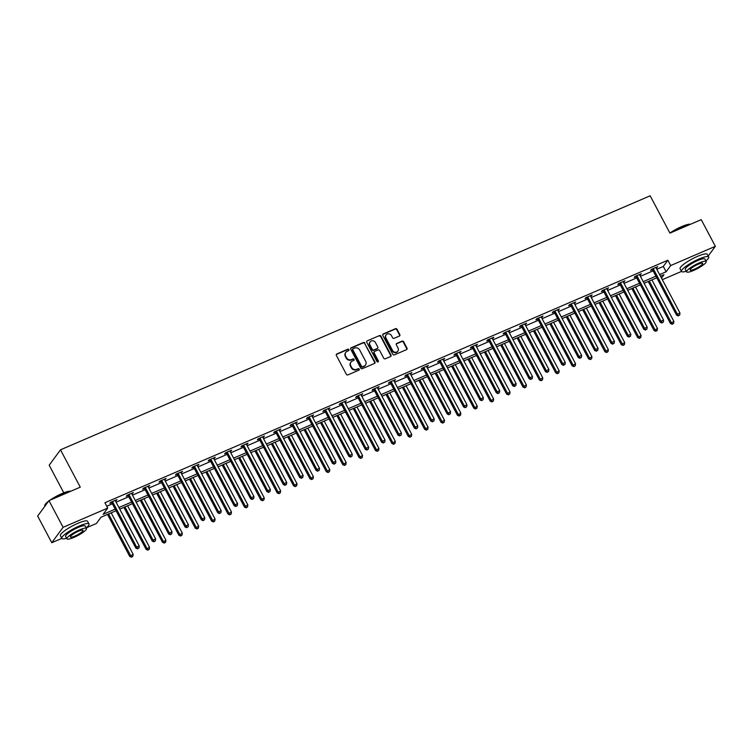 <?xml version="1.0" encoding="UTF-8"?>
<svg xmlns="http://www.w3.org/2000/svg" width="753" height="753" viewBox="0 0 753 753"><rect width="100%" height="100%" fill="white"/><g stroke="black" fill="none" stroke-linecap="round" stroke-linejoin="round"><path stroke-width="1.13" d="M348.903 349.646A0.847 0.772 36.3 0 0 347.792 349.223L336.836 353.948A1.205 1.101 36.3 0 0 336.365 355.435L346.342 374.288A1.205 1.101 36.3 0 0 347.924 374.89L358.88 370.165A0.847 0.772 36.3 0 0 359.219 369.121A0.847 0.772 36.3 0 0 358.108 368.706L356.687 369.309A3.869 3.511 36.3 0 1 351.613 367.379L350.785 365.817A3.869 3.511 36.3 0 1 352.31 361.045L353.722 360.433A0.847 0.772 36.3 0 0 354.061 359.388A0.847 0.772 36.3 0 0 352.95 358.965L351.529 359.576A3.869 3.511 36.3 0 1 346.455 357.647L345.627 356.075A3.869 3.511 36.3 0 1 347.152 351.303L348.573 350.691A0.847 0.772 36.3 0 0 348.903 349.646M348.667 350.634A0.847 0.772 36.3 0 0 347.491 349.637L336.535 354.362A1.205 1.101 36.3 0 0 336.29 354.503M358.983 370.118A0.847 0.772 36.3 0 0 357.797 369.121L356.687 369.309M353.825 360.376A0.847 0.772 36.3 0 0 352.639 359.379L351.529 359.576M399.363 336.073A1.205 1.101 36.3 0 0 399.834 334.586L397.038 329.296A1.205 1.101 36.3 0 0 395.447 328.694L383.286 333.937A1.205 1.101 36.3 0 0 382.806 335.424L392.784 354.277A1.205 1.101 36.3 0 0 394.374 354.879L406.535 349.637A1.205 1.101 36.3 0 0 407.015 348.15L403.636 341.758A1.205 1.101 36.3 0 0 402.046 341.156L396.84 343.396A1.205 1.101 36.3 0 0 396.36 344.893L398.045 348.055A3.228 2.937 36.3 0 1 397.885 351.162A3.228 2.937 36.3 0 1 392.529 350.437L385.96 338.022A3.228 2.937 36.3 0 1 386.11 334.925A3.228 2.937 36.3 0 1 391.475 335.65L392.567 337.721A1.205 1.101 36.3 0 0 394.148 338.323L399.363 336.073M86.181 527.872A15.389 3.031 152.1 0 0 89.005 523.994A15.389 3.031 152.1 0 0 79.234 525.999A15.389 3.031 152.1 0 0 61.802 538.404L51.769 542.706L37.65 516.04L48.973 500.641L80.27 487.163L60.504 449.823L650.159 195.799L669.925 233.129L701.231 219.65L715.35 246.316L708.187 256.058M48.973 500.641L63.092 527.316L107.735 508.087L103.142 514.327L115.209 509.122M656.795 269.254L663.299 266.458L667.883 260.218L104.912 502.75L107.735 508.087M667.883 260.218L670.707 265.545L715.35 246.316M364.97 343.114A1.205 1.101 36.3 0 0 363.388 342.511L351.218 347.745A1.205 1.101 36.3 0 0 350.747 349.241L360.725 368.085A1.205 1.101 36.3 0 0 362.306 368.688L374.476 363.454A1.205 1.101 36.3 0 0 374.956 361.958L364.668 343.528A1.205 1.101 36.3 0 0 363.078 342.926L350.917 348.168A1.205 1.101 36.3 0 0 350.672 348.31M367.257 340.845L379.418 335.603A1.205 1.101 36.3 0 1 380.999 336.205L390.986 355.049A1.205 1.101 36.3 0 1 390.506 356.546L385.301 358.786A1.205 1.101 36.3 0 1 383.719 358.183L379.672 350.54A1.205 1.101 36.3 0 0 378.081 349.938L374.627 351.425A1.205 1.101 36.3 0 0 374.156 352.912L378.364 360.875A0.847 0.772 36.3 0 1 378.326 361.685A0.847 0.772 36.3 0 1 376.924 361.496L366.777 342.333A1.205 1.101 36.3 0 1 367.257 340.845L379.418 335.603M60.504 449.823L49.18 465.213L63.789 492.81M106.747 506.223L112.385 503.795M116.084 502.195L128.772 496.735M132.472 495.135L145.16 489.676M148.859 488.085L161.547 482.617M165.236 481.026L177.924 475.557M181.624 473.966L194.312 468.498M198.011 466.907L210.699 461.438M214.398 459.848L227.086 454.379M230.785 452.788L243.473 447.32M247.163 445.729L259.851 440.26M263.55 438.67L276.238 433.201M279.937 431.61L292.625 426.142M296.324 424.551L309.012 419.082M312.711 417.491L325.4 412.023M329.089 410.432L341.777 404.963M345.476 403.373L358.164 397.904M361.864 396.313L374.552 390.845M378.251 389.254L390.939 383.795M394.638 382.195L407.326 376.735M411.016 375.135L423.704 369.676M427.403 368.076L440.091 362.617M443.79 361.016L456.478 355.557M460.177 353.966L472.865 348.498M476.564 346.907L489.252 341.438M492.942 339.848L505.63 334.379M509.329 332.788L522.017 327.32M525.716 325.729L538.404 320.26M542.104 318.67L554.792 313.201M558.481 311.61L571.169 306.142M574.868 304.551L587.556 299.082M591.256 297.491L603.944 292.023M607.643 290.432L620.331 284.963M624.03 283.373L636.718 277.904M640.408 276.313L653.096 270.845M115.275 500.35L115.294 500.529A1.233 1.12 36.3 0 0 115.425 500.961L116.969 499.615L110.672 502.326L109.91 503.371L111.604 502.637M131.662 493.29L131.681 493.469A1.233 1.12 36.3 0 0 131.813 493.902L133.356 492.556L127.059 495.267L126.288 496.312L127.991 495.578M148.04 486.231L148.068 486.41A1.233 1.12 36.3 0 0 148.2 486.843L149.743 485.497L143.447 488.208L142.675 489.252L144.378 488.518M164.427 479.172L164.446 479.35A1.233 1.12 36.3 0 0 164.587 479.783L166.131 478.437L159.824 481.148L159.062 482.193L160.766 481.459M180.984 472.752L182.518 471.378L176.211 474.089L175.449 475.134L177.143 474.399M197.371 465.693L198.896 464.319L192.599 467.029L191.836 468.074L193.53 467.34M213.588 457.993L213.607 458.172A1.233 1.12 36.3 0 0 213.739 458.605L215.283 457.259L208.986 459.97L208.214 461.015L209.918 460.281M229.966 450.934L229.994 451.113A1.233 1.12 36.3 0 0 230.126 451.546L231.67 450.2L225.363 452.92L224.601 453.955L226.305 453.221M246.353 443.875L246.372 444.054A1.233 1.12 36.3 0 0 246.513 444.486L248.057 443.141L241.751 445.861L240.988 446.896L242.692 446.162M262.741 436.815L262.759 436.994A1.233 1.12 36.3 0 0 262.901 437.427L264.444 436.081L258.138 438.801L257.375 439.837L259.07 439.103M279.297 430.396L280.822 429.022L274.525 431.742L273.763 432.777L275.457 432.043M295.675 423.337L297.209 421.962L290.912 424.683L290.14 425.718L291.844 424.984M311.893 415.637L311.921 415.825A1.233 1.12 36.3 0 0 312.053 416.249L313.596 414.903L307.29 417.623L306.527 418.659L308.231 417.924M328.28 408.578L328.299 408.766A1.233 1.12 36.3 0 0 328.44 409.19L329.983 407.844L323.677 410.564L322.915 411.599L324.618 410.874M344.667 401.518L344.686 401.707A1.233 1.12 36.3 0 0 344.818 402.14L346.371 400.784L340.064 403.504L339.302 404.54L340.996 403.815M361.054 394.459L361.073 394.647A1.233 1.12 36.3 0 0 361.205 395.08L362.748 393.734L356.451 396.445L355.689 397.48L357.383 396.756M377.441 387.4L377.46 387.588A1.233 1.12 36.3 0 0 377.592 388.021L379.136 386.675L372.839 389.386L372.067 390.431L373.77 389.696M393.988 380.98L395.523 379.616L389.216 382.326L388.454 383.371L390.158 382.637M410.206 373.281L410.225 373.469A1.233 1.12 36.3 0 0 410.366 373.902L411.91 372.556L405.603 375.267L404.841 376.312L406.545 375.578M426.593 366.231L426.612 366.41A1.233 1.12 36.3 0 0 426.744 366.843L428.297 365.497L421.991 368.208L421.228 369.252L422.922 368.518M442.98 359.172L442.999 359.35A1.233 1.12 36.3 0 0 443.131 359.783L444.675 358.437L438.378 361.148L437.615 362.193L439.31 361.459M459.358 352.112L459.386 352.291A1.233 1.12 36.3 0 0 459.518 352.724L461.062 351.378L454.765 354.089L453.993 355.134L455.697 354.399M475.745 345.053L475.774 345.232A1.233 1.12 36.3 0 0 475.905 345.665L477.449 344.319L471.143 347.029L470.38 348.074L472.084 347.34M492.302 338.634L493.836 337.259L487.53 339.97L486.767 341.015L488.471 340.281M508.689 331.574L510.223 330.2L503.917 332.911L503.155 333.956L504.849 333.221M524.907 323.875L524.926 324.054A1.233 1.12 36.3 0 0 525.057 324.487L526.601 323.141L520.304 325.851L519.532 326.896L521.236 326.162M541.285 316.815L541.313 316.994A1.233 1.12 36.3 0 0 541.445 317.427L542.988 316.081L536.691 318.801L535.92 319.837L537.623 319.103M557.672 309.756L557.691 309.935A1.233 1.12 36.3 0 0 557.832 310.368L559.375 309.022L553.069 311.742L552.307 312.777L554.01 312.043M574.059 302.697L574.078 302.875A1.233 1.12 36.3 0 0 574.219 303.308L575.763 301.962L569.456 304.683L568.694 305.718L570.388 304.984M590.616 296.277L592.14 294.903L585.843 297.623L585.081 298.659L586.775 297.924M607.003 289.218L608.528 287.844L602.231 290.564L601.459 291.599L603.162 290.865M623.211 281.518L623.239 281.707A1.233 1.12 36.3 0 0 623.371 282.13L624.915 280.784L618.618 283.505L617.846 284.54L619.55 283.806M639.598 274.459L639.617 274.647A1.233 1.12 36.3 0 0 639.758 275.071L641.302 273.725L634.995 276.445L634.233 277.481L635.937 276.756M655.985 267.4L656.004 267.588A1.233 1.12 36.3 0 0 656.145 268.021L657.689 266.666L651.383 269.386L650.62 270.421L652.314 269.696M51.769 542.706L63.092 527.316M705.881 260.905A15.389 3.031 152.1 0 0 708.705 257.027A15.389 3.031 152.1 0 0 698.925 259.032A15.389 3.031 152.1 0 0 681.503 271.428L662.32 279.683M116.066 510.741L100.996 517.236L96.412 523.476L86.19 527.881M661.482 278.102L663.977 274.704L660.475 276.21M656.785 277.801L644.097 283.269M640.398 284.86L627.71 290.329M624.011 291.919L611.323 297.388M607.624 298.979L594.936 304.447M591.237 306.038L578.549 311.507M574.859 313.097L562.171 318.566M558.472 320.157L545.784 325.625M542.085 327.216L529.397 332.685M525.698 334.276L513.009 339.735M509.31 341.335L496.622 346.794M492.933 348.394L480.245 353.854M476.545 355.454L463.857 360.913M460.158 362.513L447.47 367.972M443.771 369.563L431.083 375.032M427.393 376.622L414.705 382.091M411.006 383.682L398.318 389.15M394.619 390.741L381.931 396.21M378.232 397.8L365.544 403.269M361.845 404.86L349.157 410.329M345.467 411.919L332.779 417.388M329.08 418.979L316.392 424.447M312.693 426.038L300.005 431.507M296.305 433.097L283.617 438.566M279.918 440.157L267.23 445.625M263.541 447.216L250.853 452.685M247.153 454.275L234.465 459.744M230.766 461.335L218.078 466.804M214.379 468.394L201.691 473.853M197.992 475.454L185.304 480.913M181.614 482.513L168.926 487.972M165.227 489.572L152.539 495.032M148.84 496.632L136.152 502.091M132.453 503.682L119.765 509.15M659.619 274.591L666.123 271.786L670.707 265.545M118.908 507.531L131.596 502.063M135.295 500.472L147.983 495.003M151.682 493.413L164.37 487.944M168.07 486.353L180.758 480.894M184.447 479.294L197.135 473.835M200.835 472.235L213.523 466.775M217.222 465.175L229.91 459.716M233.609 458.116L246.297 452.657M249.987 451.066L262.675 445.597M266.374 444.006L279.062 438.538M282.761 436.947L295.449 431.478M299.148 429.888L311.836 424.419M315.535 422.828L328.223 417.36M331.913 415.769L344.601 410.3M348.3 408.71L360.988 403.241M364.687 401.65L377.375 396.182M381.074 394.591L393.763 389.122M397.462 387.531L410.15 382.063M413.839 380.472L426.527 375.003M430.227 373.413L442.915 367.944M446.614 366.353L459.302 360.885M463.001 359.294L475.689 353.825M479.388 352.235L492.076 346.775M495.766 345.175L508.454 339.716M512.153 338.116L524.841 332.657M528.54 331.056L541.228 325.597M544.927 323.997L557.615 318.538M561.314 316.947L574.002 311.478M577.692 309.888L590.38 304.419M594.079 302.828L606.767 297.36M610.467 295.769L623.155 290.3M626.854 288.71L639.542 283.241M643.241 281.65L655.929 276.182M663.299 266.458L666.123 271.786M116.207 500.651L115.906 500.077M132.594 493.591L132.283 493.017M148.981 486.532L148.67 485.958M165.368 479.473L165.058 478.899M181.746 472.413L181.445 471.839M198.133 465.354L197.832 464.78M214.52 458.304L214.21 457.72M230.907 451.245L230.597 450.661M247.295 444.185L246.984 443.602M263.672 437.126L263.371 436.542M280.06 430.067L279.758 429.483M296.447 423.007L296.136 422.424M312.834 415.948L312.523 415.364M329.221 408.888L328.91 408.305M345.599 401.829L345.298 401.245M361.986 394.77L361.685 394.196M378.373 387.71L378.062 387.136M394.76 380.651L394.45 380.077M411.138 373.592L410.837 373.017M427.525 366.532L427.224 365.958M443.912 359.473L443.611 358.899M460.299 352.413L459.989 351.839M476.687 345.354L476.376 344.78M493.064 338.295L492.763 337.721M509.452 331.235L509.15 330.661M525.839 324.185L525.528 323.602M542.226 317.126L541.915 316.542M558.613 310.067L558.302 309.483M574.991 303.007L574.69 302.424M591.378 295.948L591.077 295.364M607.765 288.888L607.455 288.305M624.152 281.829L623.842 281.245M640.539 274.77L640.229 274.186M656.917 267.71L656.616 267.136M345.665 352.573A3.869 3.511 36.3 0 0 345.316 356.489L345.627 356.075M351.227 359.99A3.869 3.511 36.3 0 1 346.154 358.061L345.316 356.489M350.823 362.315A3.869 3.511 36.3 0 0 350.474 366.231L350.785 365.817M356.385 369.732A3.869 3.511 36.3 0 1 351.312 367.803L350.474 366.231M374.712 363.304A1.205 1.101 36.3 0 0 374.646 362.372L364.668 343.528M353.129 348.724A0.847 0.772 36.3 0 0 352.799 349.769L361.562 366.316A0.847 0.772 36.3 0 0 362.664 366.739L364.16 366.09A3.869 3.511 36.3 0 0 365.685 361.318L359.699 350.013A3.869 3.511 36.3 0 0 354.625 348.084L353.129 348.724M352.724 349.194A0.847 0.772 36.3 0 0 352.489 350.183L352.799 349.769M365.346 365.233A3.869 3.511 36.3 0 1 363.859 366.504L362.362 367.153A0.847 0.772 36.3 0 1 361.252 366.73L352.489 350.183M390.741 356.404A1.205 1.101 36.3 0 0 390.675 355.472L380.698 336.619A1.205 1.101 36.3 0 0 379.117 336.017M374.081 351.98A1.205 1.101 36.3 0 0 373.846 353.336L378.062 361.289L378.364 360.875M378.128 361.864A0.847 0.772 36.3 0 0 378.062 361.289M375.465 342.606A3.228 2.937 36.3 0 0 370.109 341.881A3.228 2.937 36.3 0 0 369.949 344.987L372.264 349.354A1.205 1.101 36.3 0 0 373.855 349.957L377.309 348.47A1.205 1.101 36.3 0 0 377.78 346.982L375.465 342.606M369.958 342.097A3.228 2.937 36.3 0 0 369.648 345.401L369.949 344.987M377.545 348.328A1.205 1.101 36.3 0 1 376.999 348.884L373.544 350.371A1.205 1.101 36.3 0 1 371.963 349.769L369.648 345.401M385.969 335.132A3.228 2.937 36.3 0 0 385.649 338.445L385.96 338.022M397.725 351.359A3.228 2.937 36.3 0 1 392.219 350.851L385.649 338.445M406.78 349.496A1.205 1.101 36.3 0 0 406.705 348.564L403.326 342.173A1.205 1.101 36.3 0 0 401.744 341.57L396.539 343.81A1.205 1.101 36.3 0 0 396.294 343.961M399.598 335.932A1.205 1.101 36.3 0 0 399.532 335L396.727 329.71A1.205 1.101 36.3 0 0 395.146 329.108L382.976 334.351A1.205 1.101 36.3 0 0 382.74 334.492M107.5 514.44L129.751 556.467L133.149 554.302L111.199 512.84M108.573 513.979L131.502 557.201L132.867 556.335L131.813 556.787M133.149 554.302L132.867 556.335M131.502 557.201L129.751 556.467M112.799 502.091L112.037 503.126L135.879 548.146L136.641 547.111L112.799 502.091A1.233 1.12 36.3 0 0 112.517 501.724L112.376 501.592M137.931 548.466L138.985 548.015L137.931 548.466L136.641 547.111L139.267 545.981L115.425 500.961M112.037 503.126A1.233 1.12 36.3 0 0 111.755 502.769L111.068 502.157M135.879 548.146L137.63 548.881M138.985 548.015L139.267 545.981M48.004 501.959A15.389 3.031 152.1 0 0 44.738 505.498L44.898 505.018A15.022 2.956 -27.9 0 1 48.578 501.187M49.802 500.293A15.022 2.956 -27.9 0 1 61.915 493.582A15.022 2.956 -27.9 0 1 70.829 491.229M70.669 491.295A15.389 3.031 152.1 0 0 62.17 493.78A15.389 3.031 152.1 0 0 51.148 499.71M44.738 505.498A15.389 3.031 152.1 0 0 44.747 506.185L44.813 506.298M89.005 523.994L87.593 521.33A15.389 3.031 152.1 0 0 77.823 523.335A15.389 3.031 152.1 0 0 60.391 535.731L61.802 538.404A15.389 3.031 152.1 0 0 66.593 538.244M66.913 538.837L65.615 536.381A11.079 2.184 -27.9 0 1 78.161 527.458A11.079 2.184 -27.9 0 1 85.202 526.018L86.501 528.465A11.079 2.184 152.1 0 0 79.46 529.905A11.079 2.184 152.1 0 0 66.913 538.837A11.079 2.184 152.1 0 0 73.954 537.397A11.079 2.184 152.1 0 0 86.501 528.465M74.933 536.061A7.144 1.402 152.1 0 0 83.018 530.31A7.144 1.402 152.1 0 0 78.481 531.241A7.144 1.402 152.1 0 0 70.396 536.993A7.144 1.402 152.1 0 0 74.933 536.061M669.888 233.044A15.022 2.956 -27.9 0 1 681.606 226.615A15.022 2.956 -27.9 0 1 690.52 224.262M690.369 224.328A15.389 3.031 152.1 0 0 681.87 226.813A15.389 3.031 152.1 0 0 670.838 232.743M708.705 257.027L707.293 254.363A15.389 3.031 152.1 0 0 697.513 256.359A15.389 3.031 152.1 0 0 680.091 268.765L681.503 271.428A15.389 3.031 152.1 0 0 686.294 271.268M686.614 271.871L685.315 269.414A11.079 2.184 -27.9 0 1 697.862 260.482A11.079 2.184 -27.9 0 1 704.893 259.041L706.192 261.498A11.079 2.184 152.1 0 0 699.16 262.938A11.079 2.184 152.1 0 0 686.614 271.871A11.079 2.184 152.1 0 0 693.645 270.431A11.079 2.184 152.1 0 0 706.192 261.498M694.624 269.094A7.144 1.402 152.1 0 0 702.709 263.343A7.144 1.402 152.1 0 0 698.182 264.265A7.144 1.402 152.1 0 0 690.096 270.026A7.144 1.402 152.1 0 0 694.624 269.094M123.887 507.381L146.138 549.408L149.527 547.243L127.586 505.781M124.96 506.92L147.889 550.142L149.245 549.276L148.2 549.728M149.527 547.243L149.245 549.276M147.889 550.142L146.138 549.408M140.274 500.321L162.526 542.348L165.914 540.183L143.964 498.731M141.338 499.86L163.288 541.313L164.587 542.668L164.276 543.092L165.632 542.216L164.587 542.668M165.914 540.183L165.632 542.216M164.276 543.092L162.526 542.348M129.187 495.032L128.424 496.076L152.257 541.087L153.028 540.052L129.187 495.032A1.233 1.12 36.3 0 0 128.904 494.665L128.754 494.533M154.318 541.407L155.372 540.955L154.318 541.407L153.028 540.052L155.655 538.922L131.813 493.902M128.424 496.076A1.233 1.12 36.3 0 0 128.132 495.709L127.455 495.098M152.257 541.087L154.007 541.831M155.372 540.955L155.655 538.922M145.574 487.972L144.811 489.017L168.644 534.028L169.406 532.992L145.574 487.972A1.233 1.12 36.3 0 0 145.291 487.605L145.141 487.473M170.705 534.348L171.75 533.896L170.705 534.348L169.406 532.992L172.032 531.863L148.2 486.843M144.811 489.017A1.233 1.12 36.3 0 0 144.52 488.65L143.842 488.038M168.644 534.028L170.394 534.771M171.75 533.896L172.032 531.863M156.652 493.262L178.913 535.289L182.301 533.124L160.351 491.671M157.725 492.801L180.664 536.032L182.019 535.157L180.965 535.609M182.301 533.124L182.019 535.157M180.664 536.032L178.913 535.289M173.039 486.203L195.3 528.239L198.688 526.065L176.739 484.612M174.112 485.741L197.051 528.973L198.406 528.098L197.352 528.55M198.688 526.065L198.406 528.098M197.051 528.973L195.3 528.239M189.427 479.143L211.678 521.18L215.076 519.005L193.126 477.553M190.5 478.682L213.428 521.914L214.793 521.038L213.739 521.5M215.076 519.005L214.793 521.038M213.428 521.914L211.678 521.18M161.961 480.913L161.198 481.958L185.031 526.968L185.793 525.933L161.961 480.913A1.233 1.12 36.3 0 0 161.669 480.546L161.528 480.423M187.092 527.288L188.137 526.836L187.092 527.288L185.793 525.933L188.419 524.803L164.587 479.783M161.198 481.958A1.233 1.12 36.3 0 0 160.907 481.591L160.229 480.979M185.031 526.968L186.782 527.712M188.137 526.836L188.419 524.803M178.348 473.853L177.576 474.898L201.418 519.918L202.181 518.873L178.348 473.853A1.233 1.12 36.3 0 0 178.056 473.486L177.915 473.364M203.47 520.229L204.524 519.777L203.47 520.229L202.181 518.873L204.807 517.744L180.974 472.724A1.233 1.12 36.3 0 1 180.833 472.291L180.814 472.112M177.576 474.898A1.233 1.12 36.3 0 0 177.294 474.531L176.616 473.919M201.418 519.918L203.169 520.652M204.524 519.777L204.807 517.744M194.726 466.794L193.963 467.839L217.805 512.859L218.568 511.814L194.726 466.794A1.233 1.12 36.3 0 0 194.443 466.427L194.302 466.305M219.857 513.179L220.911 512.718L219.857 513.179L218.568 511.814L221.194 510.685L197.352 465.665A1.233 1.12 36.3 0 1 197.22 465.232L197.201 465.053M193.963 467.839A1.233 1.12 36.3 0 0 193.681 467.472L192.994 466.86M217.805 512.859L219.556 513.593M220.911 512.718L221.194 510.685M211.113 459.735L210.351 460.78L234.183 505.8L234.955 504.755L211.113 459.735A1.233 1.12 36.3 0 0 210.831 459.368L210.68 459.245M236.244 506.12L237.289 505.668L236.244 506.12L234.955 504.755L237.581 503.625L213.739 458.605M210.351 460.78A1.233 1.12 36.3 0 0 210.059 460.412L209.381 459.801M234.183 505.8L235.934 506.534M237.289 505.668L237.581 503.625M227.5 452.675L226.738 453.72L250.57 498.74L251.333 497.695L227.5 452.675A1.233 1.12 36.3 0 0 227.218 452.318L227.067 452.186M252.631 499.06L253.676 498.608L252.631 499.06L251.333 497.695L253.959 496.566L230.126 451.546M226.738 453.72A1.233 1.12 36.3 0 0 226.446 453.353L225.768 452.741M250.57 498.74L252.321 499.474M253.676 498.608L253.959 496.566M243.887 445.616L243.115 446.661L266.957 491.681L267.72 490.636L243.887 445.616A1.233 1.12 36.3 0 0 243.596 445.258L243.454 445.127M269.009 492.001L270.063 491.549L269.009 492.001L267.72 490.636L270.346 489.506L246.513 444.486M243.115 446.661A1.233 1.12 36.3 0 0 242.833 446.294L242.155 445.682M266.957 491.681L268.708 492.415M270.063 491.549L270.346 489.506M260.274 438.557L259.503 439.601L283.344 484.621L284.107 483.577L260.274 438.557A1.233 1.12 36.3 0 0 259.983 438.199L259.841 438.067M285.396 484.941L286.451 484.49L285.396 484.941L284.107 483.577L286.733 482.447L262.901 437.427M259.503 439.601A1.233 1.12 36.3 0 0 259.22 439.234L258.543 438.623M283.344 484.621L285.095 485.356M286.451 484.49L286.733 482.447M276.652 431.507L275.89 432.542L299.722 477.562L300.494 476.517L276.652 431.507A1.233 1.12 36.3 0 0 276.37 431.14L276.219 431.008M301.784 477.882L302.838 477.43L301.784 477.882L300.494 476.517L303.12 475.388L279.278 430.368A1.233 1.12 36.3 0 1 279.147 429.944L279.128 429.756M275.89 432.542A1.233 1.12 36.3 0 0 275.607 432.175L274.92 431.563M299.722 477.562L301.482 478.296M302.838 477.43L303.12 475.388M293.039 424.447L292.277 425.483L316.109 470.503L316.881 469.458L293.039 424.447A1.233 1.12 36.3 0 0 292.757 424.08L292.606 423.948M318.171 470.823L319.216 470.371L318.171 470.823L316.881 469.458L319.507 468.328L295.665 423.308A1.233 1.12 36.3 0 1 295.534 422.885L295.515 422.697M292.277 425.483A1.233 1.12 36.3 0 0 291.985 425.116L291.307 424.504M316.109 470.503L317.86 471.237M319.216 470.371L319.507 468.328M309.427 417.388L308.664 418.423L332.497 463.443L333.259 462.398L309.427 417.388A1.233 1.12 36.3 0 0 309.135 417.021L308.994 416.889M334.558 463.763L335.603 463.311L334.558 463.763L333.259 462.398L335.885 461.269L312.053 416.249M308.664 418.423A1.233 1.12 36.3 0 0 308.372 418.056L307.695 417.454M332.497 463.443L334.247 464.177M335.603 463.311L335.885 461.269M325.814 410.329L325.042 411.364L348.884 456.384L349.646 455.349L325.814 410.329A1.233 1.12 36.3 0 0 325.522 409.961L325.381 409.83M350.936 456.704L351.99 456.252L350.936 456.704L349.646 455.349L352.272 454.21L328.44 409.19M325.042 411.364A1.233 1.12 36.3 0 0 324.759 410.997L324.082 410.394M348.884 456.384L350.634 457.118M351.99 456.252L352.272 454.21M342.201 403.269L341.429 404.305L365.271 449.325L366.033 448.289L342.201 403.269A1.233 1.12 36.3 0 0 341.909 402.902L341.768 402.77M367.323 449.645L368.377 449.193L367.323 449.645L366.033 448.289L368.659 447.15L344.818 402.14M341.429 404.305A1.233 1.12 36.3 0 0 341.147 403.937L340.469 403.335M365.271 449.325L367.022 450.059M368.377 449.193L368.659 447.15M358.579 396.21L357.816 397.245L381.649 442.265L382.42 441.23L358.579 396.21A1.233 1.12 36.3 0 0 358.296 395.843L358.146 395.711M383.71 442.585L384.764 442.133L383.71 442.585L382.42 441.23L385.047 440.091L361.205 395.08M357.816 397.245A1.233 1.12 36.3 0 0 357.534 396.878L356.847 396.276M381.649 442.265L383.409 442.999M384.764 442.133L385.047 440.091M374.966 389.15L374.203 390.186L398.036 435.206L398.808 434.17L374.966 389.15A1.233 1.12 36.3 0 0 374.683 388.783L374.533 388.652M400.097 435.526L401.142 435.074L400.097 435.526L398.808 434.17L401.424 433.031L377.592 388.021M374.203 390.186A1.233 1.12 36.3 0 0 373.912 389.819L373.234 389.216M398.036 435.206L399.787 435.94M401.142 435.074L401.424 433.031M391.353 382.091L390.591 383.126L414.423 428.146L415.185 427.111L391.353 382.091A1.233 1.12 36.3 0 0 391.061 381.724L390.92 381.592M416.484 428.466L417.529 428.015L416.484 428.466L415.185 427.111L417.811 425.982L393.979 380.962A1.233 1.12 36.3 0 1 393.847 380.529L393.819 380.34M390.591 383.126A1.233 1.12 36.3 0 0 390.299 382.769L389.621 382.157M414.423 428.146L416.174 428.881M417.529 428.015L417.811 425.982M407.74 375.032L406.968 376.067L430.81 421.087L431.573 420.052L407.74 375.032A1.233 1.12 36.3 0 0 407.448 374.665L407.307 374.533M432.862 421.407L433.916 420.955L432.862 421.407L431.573 420.052L434.199 418.922L410.366 373.902M406.968 376.067A1.233 1.12 36.3 0 0 406.686 375.709L406.008 375.098M430.81 421.087L432.561 421.821M433.916 420.955L434.199 418.922M424.118 367.972L423.355 369.008L447.197 414.028L447.96 412.992L424.118 367.972A1.233 1.12 36.3 0 0 423.835 367.605L423.694 367.473M449.249 414.348L450.303 413.896L449.249 414.348L447.96 412.992L450.586 411.863L426.744 366.843M423.355 369.008A1.233 1.12 36.3 0 0 423.073 368.65L422.386 368.038M447.197 414.028L448.948 414.762M450.303 413.896L450.586 411.863M440.505 360.913L439.743 361.958L463.575 406.968L464.347 405.933L440.505 360.913A1.233 1.12 36.3 0 0 440.223 360.546L440.072 360.414M465.636 407.288L466.691 406.836L465.636 407.288L464.347 405.933L466.973 404.803L443.131 359.783M439.743 361.958A1.233 1.12 36.3 0 0 439.46 361.591L438.773 360.979M463.575 406.968L465.326 407.712M466.691 406.836L466.973 404.803M456.892 353.854L456.13 354.898L479.962 399.909L480.725 398.874L456.892 353.854A1.233 1.12 36.3 0 0 456.61 353.486L456.459 353.355M482.024 400.229L483.068 399.777L482.024 400.229L480.725 398.874L483.351 397.744L459.518 352.724M456.13 354.898A1.233 1.12 36.3 0 0 455.838 354.531L455.16 353.919M479.962 399.909L481.713 400.652M483.068 399.777L483.351 397.744M205.814 472.084L228.065 514.12L231.453 511.946L209.503 470.493M206.887 471.623L229.816 514.854L231.171 513.979L230.126 514.44M231.453 511.946L231.171 513.979M229.816 514.854L228.065 514.12M222.191 465.025L244.452 507.061L247.841 504.887L225.891 463.434M223.264 464.563L246.203 507.795L247.558 506.929L246.513 507.381M247.841 504.887L247.558 506.929M246.203 507.795L244.452 507.061M238.579 457.965L260.839 500.001L264.228 497.827L242.278 456.374M239.652 457.504L262.59 500.736L263.945 499.87L262.891 500.321M264.228 497.827L263.945 499.87M262.59 500.736L260.839 500.001M254.966 450.906L277.226 492.942L280.615 490.768L258.665 449.315M256.039 450.445L278.977 493.676L280.332 492.81L279.278 493.262M280.615 490.768L280.332 492.81M278.977 493.676L277.226 492.942M271.353 443.846L293.604 485.883L297.002 483.708L275.052 442.256M272.426 443.385L295.355 486.617L296.71 485.751L295.665 486.203M297.002 483.708L296.71 485.751M295.355 486.617L293.604 485.883M287.74 436.787L309.991 478.823L313.38 476.649L291.43 435.196M288.804 436.326L311.742 479.557L313.097 478.692L312.053 479.143M313.38 476.649L313.097 478.692M311.742 479.557L309.991 478.823M304.118 429.728L326.378 471.764L329.767 469.59L307.817 428.137M305.191 429.266L328.129 472.498L329.485 471.632L328.43 472.084M329.767 469.59L329.485 471.632M328.129 472.498L326.378 471.764M320.505 422.668L342.766 464.705L346.154 462.53L324.204 421.078M321.578 422.207L344.516 465.439L345.872 464.573L344.818 465.025M346.154 462.53L345.872 464.573M344.516 465.439L342.766 464.705M336.892 415.609L359.143 457.645L362.541 455.471L340.591 414.018M337.965 415.148L360.903 458.379L362.259 457.513L361.205 457.965M362.541 455.471L362.259 457.513M360.903 458.379L359.143 457.645M353.279 408.55L375.531 450.586L378.928 448.411L356.978 406.959M354.352 408.088L377.281 451.32L378.637 450.454L377.592 450.906M378.928 448.411L378.637 450.454M377.281 451.32L375.531 450.586M369.667 401.5L391.918 443.526L395.306 441.352L373.356 399.899M370.73 401.029L393.668 444.261L395.024 443.395L393.979 443.846M395.306 441.352L395.024 443.395M393.668 444.261L391.918 443.526M386.044 394.44L408.305 436.467L411.693 434.302L389.743 392.84M387.117 393.979L410.056 437.201L411.411 436.335L410.357 436.787M411.693 434.302L411.411 436.335M410.056 437.201L408.305 436.467M402.431 387.381L424.692 429.408L428.081 427.243L406.131 385.781M403.504 386.92L426.443 430.142L427.798 429.276L426.744 429.728M428.081 427.243L427.798 429.276M426.443 430.142L424.692 429.408M418.819 380.321L441.07 422.348L444.468 420.183L422.518 378.721M419.892 379.86L442.83 423.082L444.185 422.217L443.131 422.668M444.468 420.183L444.185 422.217M442.83 423.082L441.07 422.348M435.206 373.262L457.457 415.289L460.845 413.124L438.905 371.671M436.279 372.801L458.229 414.254L459.518 415.609L459.208 416.033L460.563 415.157L459.518 415.609M460.845 413.124L460.563 415.157M459.208 416.033L457.457 415.289M451.593 366.203L473.844 408.23L477.233 406.065L455.283 364.612M452.657 365.742L474.606 407.194L475.905 408.55L475.595 408.973L476.95 408.098L475.905 408.55M477.233 406.065L476.95 408.098M475.595 408.973L473.844 408.23M467.971 359.143L490.231 401.17L493.62 399.005L471.67 357.553M469.044 358.682L491.982 401.914L493.337 401.038L492.283 401.49M493.62 399.005L493.337 401.038M491.982 401.914L490.231 401.17M484.358 352.084L506.618 394.12L510.007 391.946L488.057 350.493M485.431 351.623L508.369 394.854L509.725 393.979L508.67 394.431M510.007 391.946L509.725 393.979M508.369 394.854L506.618 394.12M500.745 345.025L522.996 387.061L526.394 384.887L504.444 343.434M501.818 344.563L524.747 387.795L526.112 386.92L525.057 387.381M526.394 384.887L526.112 386.92M524.747 387.795L522.996 387.061M517.132 337.965L539.383 380.001L542.772 377.827L520.831 336.375M518.205 337.504L541.134 380.736L542.489 379.86L541.445 380.321M542.772 377.827L542.489 379.86M541.134 380.736L539.383 380.001M473.279 346.794L472.517 347.839L496.349 392.85L497.112 391.814L473.279 346.794A1.233 1.12 36.3 0 0 472.988 346.427L472.846 346.305M498.411 393.17L499.455 392.718L498.411 393.17L497.112 391.814L499.738 390.685L475.905 345.665M472.517 347.839A1.233 1.12 36.3 0 0 472.225 347.472L471.547 346.86M496.349 392.85L498.1 393.593M499.455 392.718L499.738 390.685M489.666 339.735L488.895 340.78L512.737 385.8L513.499 384.755L489.666 339.735A1.233 1.12 36.3 0 0 489.375 339.368L489.234 339.245M514.788 386.11L515.843 385.658L514.788 386.11L513.499 384.755L516.125 383.625L492.293 338.605A1.233 1.12 36.3 0 1 492.151 338.172L492.133 337.993M488.895 340.78A1.233 1.12 36.3 0 0 488.612 340.412L487.935 339.801M512.737 385.8L514.487 386.534M515.843 385.658L516.125 383.625M506.044 332.675L505.282 333.72L529.124 378.74L529.886 377.695L506.044 332.675A1.233 1.12 36.3 0 0 505.762 332.308L505.621 332.186M531.176 379.06L532.23 378.599L531.176 379.06L529.886 377.695L532.512 376.566L508.67 331.546A1.233 1.12 36.3 0 1 508.539 331.113L508.52 330.934M505.282 333.72A1.233 1.12 36.3 0 0 504.999 333.353L504.312 332.741M529.124 378.74L530.874 379.474M532.23 378.599L532.512 376.566M522.431 325.616L521.669 326.661L545.501 371.681L546.273 370.636L522.431 325.616A1.233 1.12 36.3 0 0 522.149 325.249L521.998 325.127M547.563 372.001L548.617 371.549L547.563 372.001L546.273 370.636L548.899 369.507L525.057 324.487M521.669 326.661A1.233 1.12 36.3 0 0 521.387 326.294L520.7 325.682M545.501 371.681L547.252 372.415M548.617 371.549L548.899 369.507M533.519 330.906L555.77 372.942L559.159 370.768L537.209 329.315M534.583 330.445L557.521 373.676L558.877 372.81L557.832 373.262M559.159 370.768L558.877 372.81M557.521 373.676L555.77 372.942M549.897 323.846L572.158 365.883L575.546 363.708L553.596 322.256M550.97 323.385L573.908 366.617L575.264 365.751L574.21 366.203M575.546 363.708L575.264 365.751M573.908 366.617L572.158 365.883M566.284 316.787L588.545 358.823L591.933 356.649L569.983 315.196M567.357 316.326L590.296 359.558L591.651 358.692L590.597 359.143M591.933 356.649L591.651 358.692M590.296 359.558L588.545 358.823M582.671 309.728L604.923 351.764L608.32 349.59L586.371 308.137M583.744 309.267L606.673 352.498L608.038 351.632L606.984 352.084M608.32 349.59L608.038 351.632M606.673 352.498L604.923 351.764M599.059 302.668L621.31 344.705L624.698 342.53L602.758 301.078M600.132 302.207L623.06 345.439L624.416 344.573L623.371 345.025M624.698 342.53L624.416 344.573M623.06 345.439L621.31 344.705M615.446 295.609L637.697 337.645L641.085 335.471L619.135 294.018M616.509 295.148L639.448 338.379L640.803 337.513L639.758 337.965M641.085 335.471L640.803 337.513M639.448 338.379L637.697 337.645M631.823 288.55L654.084 330.586L657.473 328.412L635.523 286.959M632.896 288.088L655.835 331.32L657.19 330.454L656.136 330.906M657.473 328.412L657.19 330.454M655.835 331.32L654.084 330.586M538.819 318.557L538.056 319.601L561.889 364.621L562.651 363.577L538.819 318.557A1.233 1.12 36.3 0 0 538.536 318.199L538.386 318.067M563.95 364.941L564.995 364.49L563.95 364.941L562.651 363.577L565.277 362.447L541.445 317.427M538.056 319.601A1.233 1.12 36.3 0 0 537.764 319.234L537.087 318.623M561.889 364.621L563.639 365.356M564.995 364.49L565.277 362.447M555.206 311.497L554.443 312.542L578.276 357.562L579.038 356.517L555.206 311.497A1.233 1.12 36.3 0 0 554.914 311.14L554.773 311.008M580.337 357.882L581.382 357.43L580.337 357.882L579.038 356.517L581.664 355.388L557.832 310.368M554.443 312.542A1.233 1.12 36.3 0 0 554.152 312.175L553.474 311.563M578.276 357.562L580.026 358.296M581.382 357.43L581.664 355.388M571.593 304.438L570.821 305.483L594.663 350.503L595.425 349.458L571.593 304.438A1.233 1.12 36.3 0 0 571.301 304.08L571.16 303.948M596.715 350.823L597.769 350.371L596.715 350.823L595.425 349.458L598.051 348.328L574.219 303.308M570.821 305.483A1.233 1.12 36.3 0 0 570.539 305.116L569.861 304.504M594.663 350.503L596.414 351.237M597.769 350.371L598.051 348.328M587.971 297.388L587.208 298.423L611.05 343.443L611.812 342.399L587.971 297.388A1.233 1.12 36.3 0 0 587.688 297.021L587.547 296.889M613.102 343.763L614.156 343.312L613.102 343.763L611.812 342.399L614.439 341.269L590.597 296.249A1.233 1.12 36.3 0 1 590.465 295.825L590.446 295.637M587.208 298.423A1.233 1.12 36.3 0 0 586.926 298.056L586.239 297.444M611.05 343.443L612.801 344.177M614.156 343.312L614.439 341.269M604.358 290.329L603.595 291.364L627.428 336.384L628.2 335.339L604.358 290.329A1.233 1.12 36.3 0 0 604.075 289.961L603.925 289.83M629.489 336.704L630.543 336.252L629.489 336.704L628.2 335.339L630.826 334.21L606.984 289.19A1.233 1.12 36.3 0 1 606.852 288.766L606.833 288.578M603.595 291.364A1.233 1.12 36.3 0 0 603.304 290.997L602.626 290.385M627.428 336.384L629.179 337.118M630.543 336.252L630.826 334.21M620.745 283.269L619.983 284.305L643.815 329.325L644.577 328.28L620.745 283.269A1.233 1.12 36.3 0 0 620.463 282.902L620.312 282.77M645.876 329.645L646.921 329.193L645.876 329.645L644.577 328.28L647.204 327.15L623.371 282.13M619.983 284.305A1.233 1.12 36.3 0 0 619.691 283.937L619.013 283.335M643.815 329.325L645.566 330.059M646.921 329.193L647.204 327.15M637.132 276.21L636.37 277.245L660.202 322.265L660.965 321.23L637.132 276.21A1.233 1.12 36.3 0 0 636.84 275.843L636.699 275.711M662.264 322.585L663.308 322.133L662.264 322.585L660.965 321.23L663.591 320.091L639.758 275.071M636.37 277.245A1.233 1.12 36.3 0 0 636.078 276.878L635.4 276.276M660.202 322.265L661.953 322.999M663.308 322.133L663.591 320.091M648.211 281.49L670.471 323.526L673.86 321.352L651.91 279.9M649.284 281.029L672.222 324.261L673.577 323.395L672.523 323.846M673.86 321.352L673.577 323.395M672.222 324.261L670.471 323.526M653.519 269.15L652.747 270.186L676.589 315.206L677.352 314.17L653.519 269.15A1.233 1.12 36.3 0 0 653.228 268.783L653.086 268.652M678.641 315.526L679.695 315.074L678.641 315.526L677.352 314.17L679.978 313.032L656.145 268.021M652.747 270.186A1.233 1.12 36.3 0 0 652.465 269.819L651.787 269.216M676.589 315.206L678.34 315.94M679.695 315.074L679.978 313.032M112.517 501.724L111.755 502.769M128.904 494.665L128.132 495.709M145.291 487.605L144.52 488.65M161.669 480.546L160.907 481.591M178.056 473.486L177.294 474.531M194.443 466.427L193.681 467.472M210.831 459.368L210.059 460.412M227.218 452.318L226.446 453.353M243.596 445.258L242.833 446.294M259.983 438.199L259.22 439.234M276.37 431.14L275.607 432.175M292.757 424.08L291.985 425.116M309.135 417.021L308.372 418.056M325.522 409.961L324.759 410.997M341.909 402.902L341.147 403.937M358.296 395.843L357.534 396.878M374.683 388.783L373.912 389.819M391.061 381.724L390.299 382.769M407.448 374.665L406.686 375.709M423.835 367.605L423.073 368.65M440.223 360.546L439.46 361.591M456.61 353.486L455.838 354.531M472.988 346.427L472.225 347.472M489.375 339.368L488.612 340.412M505.762 332.308L504.999 333.353M522.149 325.249L521.387 326.294M538.536 318.199L537.764 319.234M554.914 311.14L554.152 312.175M571.301 304.08L570.539 305.116M587.688 297.021L586.926 298.056M604.075 289.961L603.304 290.997M620.463 282.902L619.691 283.937M636.84 275.843L636.078 276.878M653.228 268.783L652.465 269.819"/></g></svg>
